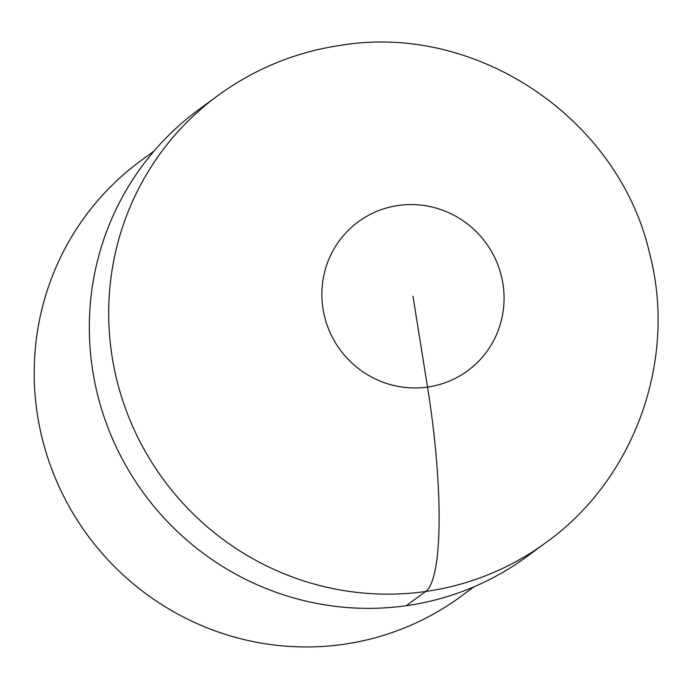 <?xml version="1.0" encoding="UTF-8"?>
<svg xmlns="http://www.w3.org/2000/svg" width="692" height="692" viewBox="0 0 692 692"><rect width="100%" height="100%" fill="white"/><g stroke="black" fill="none" stroke-linecap="round" stroke-linejoin="round"><path stroke-width="1.04" d="M154.108 150.986L140.727 160.812A270.304 264.396 53.7 0 0 87.521 535.132A270.304 264.396 53.7 0 0 460.578 596.651M198.587 109.734A277.241 271.178 53.7 0 0 144.005 493.664A277.241 271.178 53.7 0 0 526.629 556.766M406.282 605.69L425.641 591.478A184.825 34.02 -98.1 0 0 427.526 387.096L412.977 296.271M198.578 109.743L217.937 95.531A277.241 271.178 53.7 0 0 163.373 479.452A277.241 271.178 53.7 0 0 545.988 542.554M398.428 205.455A92.417 90.392 53.7 0 0 342.367 352.712A92.417 90.392 53.7 0 0 498.136 330.655A92.417 90.392 53.7 0 0 398.428 205.455M460.647 596.599L474.02 586.781M526.698 556.714L546.057 542.502C634.763 479.08 677.373 359.753 649.779 254.18C619.504 119.405 477.791 22.914 341.545 45.188C296.185 51.779 254.976 68.56 217.937 95.531"/></g></svg>
